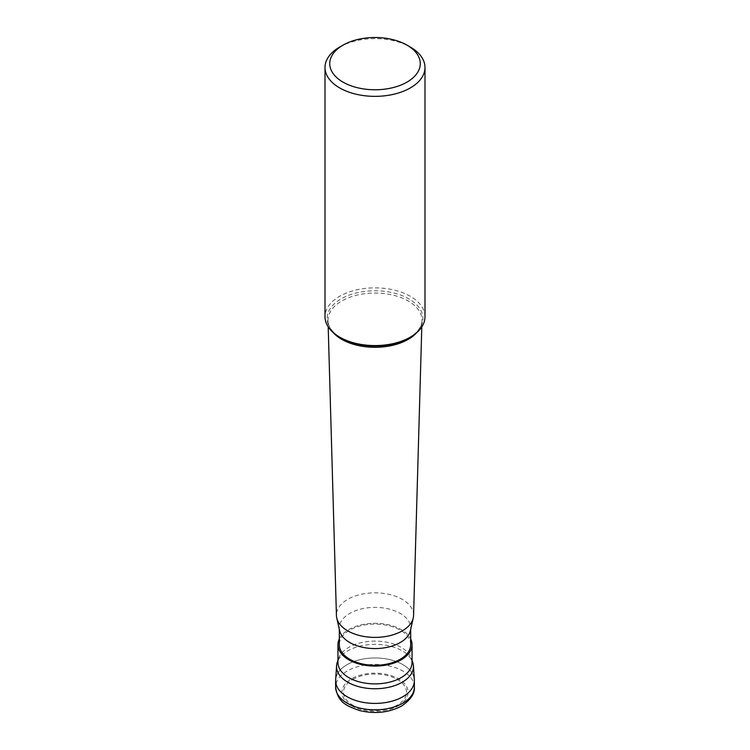 <?xml version="1.0" encoding="UTF-8"?>
<svg xmlns="http://www.w3.org/2000/svg" width="750" height="750" viewBox="0 0 750 750"><rect width="100%" height="100%" fill="white"/><g stroke="black" fill="none" stroke-linecap="round" stroke-linejoin="round"><path stroke-width="0.56" stroke-dasharray="3.75 2.81" d="M335.634 680.681A39.366 22.725 180 0 1 347.166 664.612A39.366 22.725 180 0 1 390.066 659.691A39.366 22.725 180 0 1 414.366 680.681M352.734 679.397A31.491 18.178 180 0 1 397.266 679.397A31.491 18.178 180 0 1 397.266 705.112A31.491 18.178 180 0 1 352.734 705.112A31.491 18.178 180 0 1 352.734 679.397M337.95 660.591A38.456 22.2 180 0 1 340.397 656.859A38.456 22.2 180 0 1 347.803 650.841A38.456 22.2 180 0 1 409.603 656.859A38.456 22.2 180 0 1 412.05 660.591M414.337 679.837A39.366 22.725 0 0 0 389.391 659.531A39.366 22.725 0 0 0 347.166 664.612A39.366 22.725 0 0 0 335.663 679.837M339.319 638.925A37.05 21.394 180 0 1 348.806 629.559A37.05 21.394 180 0 1 410.681 638.925M410.681 644.681A35.681 20.597 0 0 0 388.65 625.65A35.681 20.597 0 0 0 349.772 630.122A35.681 20.597 0 0 0 339.319 644.681M339.619 630.647A35.681 20.597 180 0 1 339.319 627.975A35.681 20.597 180 0 1 349.772 613.406A35.681 20.597 180 0 1 388.65 608.944A35.681 20.597 180 0 1 410.681 627.975A35.681 20.597 180 0 1 410.381 630.647M413.569 615.478A38.578 22.275 0 0 0 390.056 594.609A38.578 22.275 0 0 0 347.719 599.363A38.578 22.275 180 0 0 336.431 615.478M424.997 316.716A49.997 28.866 0 0 0 394.134 290.053A49.997 28.866 0 0 0 339.647 296.306A49.997 28.866 0 0 0 325.003 316.716M339.647 47.081A49.997 28.866 180 0 1 410.353 47.081M414.366 687.112A39.366 22.725 0 0 0 390.066 666.112A39.366 22.725 0 0 0 347.166 671.044A39.366 22.725 0 0 0 335.634 687.112M398.381 705.75A33.066 19.087 0 0 0 398.381 678.75A33.066 19.087 0 0 0 351.619 678.75A33.066 19.087 0 0 0 351.619 705.75A33.066 19.087 0 0 0 398.381 705.75M409.603 656.859C411.497 659.456 412.312 661.341 412.05 662.494A37.05 21.394 0 0 0 389.175 642.731A37.05 21.394 0 0 0 348.806 647.362A37.05 21.394 0 0 0 337.95 662.494C337.706 661.284 338.522 659.409 340.397 656.859M333.131 332.484A46.987 27.131 180 0 1 328.022 320.625A46.987 27.131 180 0 1 341.775 300.994A46.987 27.131 180 0 1 393.337 295.2A46.987 27.131 180 0 1 421.978 320.625A46.987 27.131 180 0 1 416.869 332.484M421.8 326.859L421.978 320.625C421.828 326.944 417.459 332.728 408.872 337.978A47.906 27.656 0 0 0 408.872 298.856A47.906 27.656 0 0 0 341.128 298.856A47.906 27.656 0 0 0 341.128 337.978C332.541 332.728 328.172 326.944 328.022 320.625L328.2 326.859M339.319 627.975L339.319 629.316M410.681 627.975L410.681 629.316"/><path stroke-width="1.12" d="M414.366 687.112L414.366 680.681A39.366 22.725 180 0 1 402.834 696.75A39.366 22.725 180 0 1 359.934 701.681A39.366 22.725 180 0 1 335.634 680.681L335.634 687.112A39.366 22.725 0 0 0 359.934 708.113A39.366 22.725 0 0 0 402.834 703.181A39.366 22.725 0 0 0 414.366 687.112C414.919 693.581 410.634 699.9 401.531 706.069C388.734 712.753 374.597 714.206 359.128 710.428C347.4 705.947 337.941 703.256 335.634 687.112M412.05 660.591A38.456 22.2 180 0 1 413.428 665.719A38.456 22.2 180 0 1 402.197 682.238A38.456 22.2 180 0 1 359.625 686.897A38.456 22.2 180 0 1 336.572 665.719A38.456 22.2 180 0 1 337.95 660.591M336.572 665.719L335.663 679.837A39.366 22.725 0 0 0 359.269 701.512A39.366 22.725 0 0 0 402.834 696.75A39.366 22.725 0 0 0 414.337 679.837L413.428 665.719M410.681 638.925A37.05 21.394 180 0 1 412.05 644.681A37.05 21.394 180 0 1 401.194 659.812A37.05 21.394 180 0 1 360.825 664.444A37.05 21.394 180 0 1 337.95 644.681A37.05 21.394 180 0 1 339.319 638.925M339.319 629.316L339.319 644.681A35.681 20.597 0 0 0 361.35 663.713A35.681 20.597 0 0 0 400.228 659.25A35.681 20.597 0 0 0 410.681 644.681L410.681 629.316M336.75 618.009A38.578 22.275 180 0 0 362.587 636.206A38.578 22.275 180 0 0 402.281 630.862A38.578 22.275 0 0 0 413.25 618.009L410.381 630.647A35.681 20.597 180 0 1 400.228 642.534A35.681 20.597 180 0 1 363.525 647.475A35.681 20.597 180 0 1 339.619 630.647L336.75 618.009A38.578 22.275 180 0 1 336.431 615.478L328.2 326.859M413.25 618.009A38.578 22.275 0 0 0 413.569 615.478L421.8 326.859M325.003 67.491L325.003 316.716A49.997 28.866 0 0 0 339.647 337.125A49.997 28.866 0 0 0 410.353 337.125L408.872 337.978L410.353 337.125A49.997 28.866 0 0 0 424.997 316.716L424.997 67.491A49.997 28.866 180 0 1 410.353 87.9A49.997 28.866 180 0 1 355.866 94.162A49.997 28.866 180 0 1 325.003 67.491A49.997 28.866 180 0 1 339.647 47.081L342.994 45.159A45.272 26.137 180 0 1 407.006 45.159A45.272 26.137 180 0 1 407.006 82.116A45.272 26.137 180 0 1 342.994 82.116A45.272 26.137 180 0 1 342.994 45.159L339.647 47.081M407.006 45.159L410.353 47.081A49.997 28.866 180 0 1 424.997 67.491M337.95 644.681L337.95 662.494A37.05 21.394 0 0 0 360.825 682.256A37.05 21.394 0 0 0 401.194 677.616A37.05 21.394 0 0 0 412.05 662.494L412.05 644.681M416.869 332.484A46.987 27.131 180 0 1 408.225 339.356A46.987 27.131 180 0 1 333.131 332.484M339.647 337.125L341.128 337.978A47.906 27.656 0 0 0 408.872 337.978"/></g></svg>
